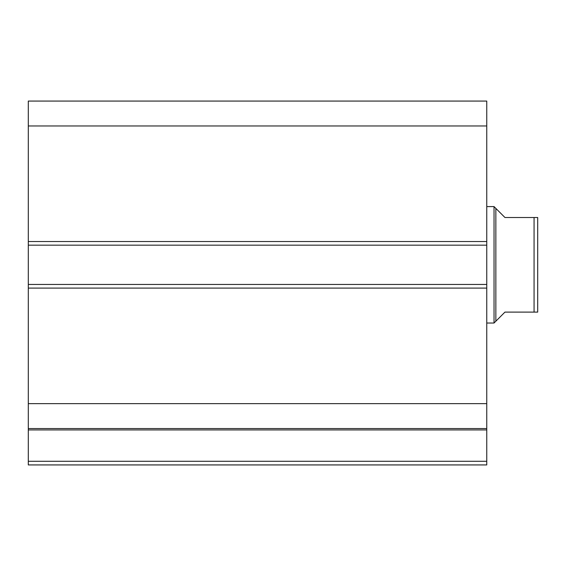 <?xml version="1.0" encoding="UTF-8"?>
<svg xmlns="http://www.w3.org/2000/svg" width="566" height="566" viewBox="0 0 566 566"><rect width="100%" height="100%" fill="white"/><g stroke="black" fill="none" stroke-linecap="round" stroke-linejoin="round"><path stroke-width="0.85" d="M486.76 288.094L28.3 288.094L28.3 284.457L486.76 284.457L486.76 464.927L28.3 464.927L28.3 461.29L486.76 461.29M28.3 245.156L28.3 101.073L486.76 101.073L486.76 245.156L28.3 245.156L28.3 284.457M486.76 284.457L486.76 245.156M486.76 429.934L28.3 429.934L28.3 288.094M28.3 429.934L28.3 461.29M28.3 125.97L486.76 125.97M486.76 403.643L28.3 403.643M28.3 428.54L486.76 428.54M495.858 208.408L495.858 321.205L494.04 323.023L494.04 206.59L504.95 217.507L537.7 217.507L534.063 217.507L534.063 312.107L537.7 312.107L504.95 312.107L495.858 321.205M486.76 323.023L494.04 323.023M486.76 206.59L494.04 206.59M537.7 217.507L537.7 312.107M28.3 241.519L486.76 241.519"/></g></svg>

